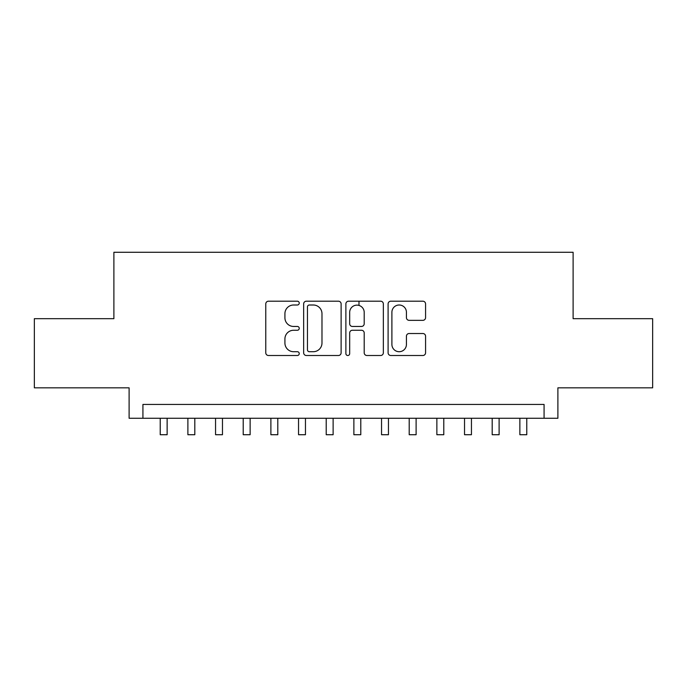 <?xml version="1.0" encoding="UTF-8"?>
<svg xmlns="http://www.w3.org/2000/svg" width="687" height="687" viewBox="0 0 687 687"><rect width="100%" height="100%" fill="white"/><g stroke="black" fill="none" stroke-linecap="round" stroke-linejoin="round"><path stroke-width="1.03" d="M299.24 303.096A1.898 1.898 0 0 0 297.334 301.198L268.488 301.198A2.714 2.714 0 0 0 265.775 303.912L265.775 352.792A2.714 2.714 0 0 0 268.488 355.505L297.334 355.505A1.898 1.898 0 0 0 299.24 353.607A1.898 1.898 0 0 0 297.334 351.71L293.607 351.71A8.691 8.691 0 0 1 284.916 343.019L284.916 338.94A8.691 8.691 0 0 1 293.607 330.258L297.334 330.258A1.898 1.898 0 0 0 299.24 328.352A1.898 1.898 0 0 0 297.334 326.454L293.607 326.454A8.691 8.691 0 0 1 284.916 317.763L284.916 313.693A8.691 8.691 0 0 1 293.607 305.002L297.334 305.002A1.898 1.898 0 0 0 299.24 303.096M422.857 320.34A2.714 2.714 0 0 0 425.571 317.626L425.571 303.912A2.714 2.714 0 0 0 422.857 301.198L390.817 301.198A2.714 2.714 0 0 0 388.103 303.912L388.103 352.792A2.714 2.714 0 0 0 390.817 355.505L422.857 355.505A2.714 2.714 0 0 0 425.571 352.792L425.571 336.226A2.714 2.714 0 0 0 422.857 333.513L409.143 333.513A2.714 2.714 0 0 0 406.429 336.226L406.429 344.445A7.265 7.265 0 0 1 399.164 351.71A7.265 7.265 0 0 1 391.899 344.445L391.899 312.267A7.265 7.265 0 0 1 399.164 305.002A7.265 7.265 0 0 1 406.429 312.267L406.429 317.626A2.714 2.714 0 0 0 409.143 320.34L422.857 320.34M544.07 418.263L557.896 418.263L557.896 387.829L652.65 387.829L652.65 318.674L573.113 318.674L573.113 252.275L113.887 252.275L113.887 318.674L34.35 318.674L34.35 387.829L129.104 387.829L129.104 418.263L544.07 418.263L544.07 404.428L142.93 404.428L142.93 418.263M341.121 303.912A2.714 2.714 0 0 0 338.408 301.198L306.368 301.198A2.714 2.714 0 0 0 303.654 303.912L303.654 352.792A2.714 2.714 0 0 0 306.368 355.505L338.408 355.505A2.714 2.714 0 0 0 341.121 352.792L341.121 303.912M348.592 301.198L380.632 301.198A2.714 2.714 0 0 1 383.346 303.912L383.346 352.792A2.714 2.714 0 0 1 380.632 355.505L366.918 355.505A2.714 2.714 0 0 1 364.204 352.792L364.204 332.972A2.714 2.714 0 0 0 361.491 330.258L352.397 330.258A2.714 2.714 0 0 0 349.674 332.972L349.674 353.607A1.898 1.898 0 0 1 347.777 355.505A1.898 1.898 0 0 1 345.879 353.607L345.879 303.912A2.714 2.714 0 0 1 348.592 301.198M309.356 305.002A1.898 1.898 0 0 0 307.45 306.9L307.45 349.803A1.898 1.898 0 0 0 309.356 351.71L313.289 351.71A8.691 8.691 0 0 0 321.98 343.019L321.98 313.693A8.691 8.691 0 0 0 313.289 305.002L309.356 305.002M364.204 312.405A7.265 7.265 0 0 0 356.939 305.14A7.265 7.265 0 0 0 349.674 312.405L349.674 323.74A2.714 2.714 0 0 0 352.397 326.454L361.491 326.454A2.714 2.714 0 0 0 364.204 323.74L364.204 312.405M160.226 418.263L160.226 434.725L167.139 434.725L167.139 418.263M187.886 418.263L187.886 434.725L194.807 434.725L194.807 418.263M215.555 418.263L215.555 434.725L222.468 434.725L222.468 418.263M243.215 418.263L243.215 434.725L250.137 434.725L250.137 418.263M270.884 418.263L270.884 434.725L277.797 434.725L277.797 418.263M298.544 418.263L298.544 434.725L305.457 434.725L305.457 418.263M326.213 418.263L326.213 434.725L333.126 434.725L333.126 418.263M358.992 305.432L358.992 301.198M353.874 418.263L353.874 434.725L360.787 434.725L360.787 418.263M381.543 418.263L381.543 434.725L388.456 434.725L388.456 418.263M409.203 418.263L409.203 434.725L416.116 434.725L416.116 418.263M436.863 418.263L436.863 434.725L443.785 434.725L443.785 418.263M464.532 418.263L464.532 434.725L471.445 434.725L471.445 418.263M492.193 418.263L492.193 434.725L499.114 434.725L499.114 418.263M519.861 418.263L519.861 434.725L526.774 434.725L526.774 418.263"/></g></svg>

